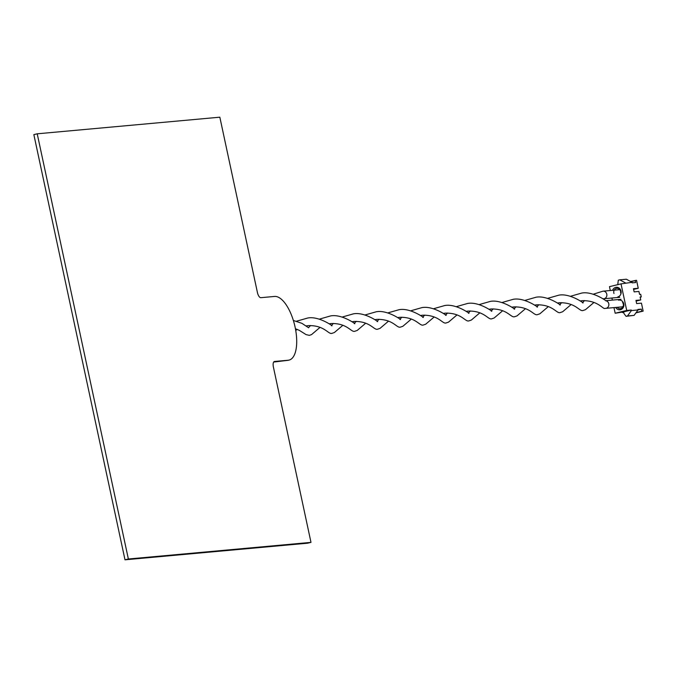 <?xml version="1.0" encoding="UTF-8"?>
<svg xmlns="http://www.w3.org/2000/svg" width="677" height="677" viewBox="0 0 677 677"><rect width="100%" height="100%" fill="white"/><g stroke="black" fill="none" stroke-linecap="round" stroke-linejoin="round"><path stroke-width="1.02" d="M623.111 306.419A3.808 3.453 84.8 0 1 621.698 306.901L605.72 308.357A3.808 3.453 -95.2 0 0 605.83 300.791M580.181 300.969L582.355 300.673C598.519 300.351 603.232 309.931 605.086 308.348A3.808 3.453 -95.2 0 0 605.72 308.357M612.583 290.306A4.9 4.443 84.8 0 1 615.706 287.387A4.9 4.443 84.8 0 1 621.054 291.127A4.9 4.443 84.8 0 1 617.754 296.958M613.98 293.505A3.808 3.453 84.8 0 1 616.84 288.334A3.808 3.453 84.8 0 1 620.589 292.904M622.569 302.484A3.808 3.453 84.8 0 1 620.267 308.687A3.808 3.453 84.8 0 1 617.28 307.299M618.439 300.148A4.9 4.443 84.8 0 1 623.788 303.888A4.9 4.443 84.8 0 1 620.487 309.711A4.9 4.443 84.8 0 1 615.689 307.443M638.005 309.914L641.322 309.118L641.779 311.242L643.15 311.115L641.441 303.144L636.651 303.584L635.965 300.393L640.755 299.953L640.129 297.034L641.271 296.932L640.704 294.275L639.562 294.377L638.936 291.448L634.137 291.889L633.46 288.698L638.25 288.267L636.541 280.295L630.6 281.522M641.779 311.242L636.101 312.613M643.15 311.115L635.923 312.859M625.472 282.927L619.751 279.829L626.369 279.229L632.09 282.317L621.021 283.875L626.716 310.447L631.277 310.032L623.585 311.885L623.932 313.485L626.056 316.32L634.121 315.372L627.494 315.973L631.396 310.565L638.013 309.956L634.121 315.372M626.716 310.447L615.173 313.231L623.585 311.885M631.277 310.032L631.396 310.565M626.056 316.32L627.494 315.973M638.013 309.956L637.903 309.431L641.322 309.118M623.669 312.275L622.476 312.562L623.703 312.452M635.17 280.413L635.627 282.537L632.2 282.851L632.09 282.317M617.746 284.662L618.304 280.185L619.751 279.829M621.021 283.875L609.478 286.659L610.299 290.518M640.755 299.953L636.109 301.079M641.271 296.932L640.163 297.195M635.212 280.608L630.862 281.657M622.358 311.995L622.476 312.562M638.25 288.267L633.604 289.384M611.915 298.024L612.355 300.097M613.963 307.603L615.173 313.231M603.478 298.777A3.808 3.453 -95.2 0 0 606.787 294.156A3.808 3.453 -95.2 0 0 603.072 291.169L619.049 289.722A3.808 3.453 84.8 0 1 619.844 289.748M288.385 360.249L289.054 360.088A32.665 13.633 76.4 0 1 288.233 360.223L287.556 360.384A32.665 13.633 76.4 0 0 288.385 360.249A32.665 13.633 76.4 0 0 288.715 360.156M289.054 360.088A32.665 13.633 76.4 0 0 294.876 326.111A32.665 13.633 76.4 0 0 274.557 296.441L260.857 297.685A5.441 2.268 76.4 0 1 257.438 292.582L219.839 117.189L37.218 133.809L128.368 558.999L310.988 542.379L273.39 366.993A5.441 2.268 76.4 0 1 274.397 361.493A5.441 2.268 76.4 0 1 274.532 361.467L274.261 361.535M288.233 360.223L274.532 361.467M287.556 360.384L273.677 362.051M128.368 558.999L125 559.811L307.62 543.191L310.988 542.379M125 559.811L33.85 134.621L37.218 133.809M621.012 299.31L605.67 300.706M559.701 304.667L561.724 302.653M570.449 296.289L581.661 293.082C592.824 290.898 607.252 301.527 605.881 300.816L605.67 300.766M534.525 305.124L536.7 304.828C553.278 304.464 556.612 314.136 560.412 312.512L562.638 311.758L571.193 304.481M514.046 308.822L516.069 306.808M524.793 300.444L536.006 297.237C547.168 295.054 561.597 305.682 560.226 304.972L559.727 304.921M488.87 309.279L491.045 308.983C507.623 308.619 510.957 318.283 514.757 316.667L516.983 315.914L525.538 308.636M468.391 312.977L470.413 310.955M479.138 304.599L490.351 301.392C501.513 299.209 515.942 309.838 514.571 309.127L514.071 309.076M443.215 313.434L445.39 313.138C461.968 312.774 465.302 322.438 469.102 320.822L471.327 320.069L479.883 312.791M422.736 317.132L424.758 315.11M433.483 308.754L444.696 305.547C455.858 303.364 470.287 313.984 468.916 313.273L468.416 313.231M397.56 317.589L399.735 317.293C416.313 316.929 419.647 326.593 423.455 324.977L425.672 324.224L434.228 316.946M377.081 321.287L379.103 319.265M387.828 312.901L399.041 309.702C410.203 307.519 424.631 318.139 423.26 317.428L422.761 317.386M351.905 321.744L354.079 321.448C370.657 321.084 373.992 330.748 377.8 329.132L380.017 328.379L388.573 321.101M331.425 325.442L333.448 323.42M342.173 317.056L353.386 313.857C364.548 311.674 378.985 322.294 377.605 321.583L377.106 321.541M306.249 325.899L308.424 325.603C325.002 325.239 328.337 334.903 332.145 333.287L334.362 332.534L342.917 325.256M296.518 321.211L307.739 318.012C318.892 315.829 333.329 326.449 331.95 325.739L331.451 325.696M295.731 330.461L297.262 329.411M619.743 297.313L603.842 298.76M582.533 302.594L584.547 300.571M593.272 294.207L602.919 291.195M557.349 303.051L559.524 302.754C576.102 302.391 579.444 312.055 583.244 310.438L585.461 309.685L594.017 302.407M536.878 306.74L538.892 304.726M547.617 298.362L558.838 295.164C569.992 292.98 584.429 303.601 583.049 302.89L582.55 302.847M511.694 307.197L513.877 306.909C530.455 306.546 533.789 316.21 537.589 314.585L539.806 313.84L548.362 306.563M491.223 310.895L493.237 308.881M501.962 302.517L513.183 299.319C524.337 297.127 538.774 307.756 537.394 307.045L536.895 306.994M466.038 311.352L468.222 311.065C484.8 310.692 488.134 320.365 491.934 318.74L494.159 317.987L502.706 310.709M445.568 315.05L447.582 313.036M456.306 306.673L467.528 303.474C478.69 301.282 493.118 311.911 491.739 311.2L491.24 311.149M420.383 315.507L422.566 315.211C439.145 314.847 442.479 324.52 446.278 322.895L448.504 322.142L457.06 314.864M399.912 319.205L401.926 317.191M410.651 310.828L421.873 307.629C433.035 305.437 447.463 316.066 446.084 315.355L445.584 315.304M374.736 319.662L376.911 319.366C393.489 319.002 396.824 328.675 400.623 327.05L402.849 326.297L411.404 319.019M354.257 323.361L356.271 321.347M364.996 314.983L376.217 311.775C387.379 309.592 401.808 320.221 400.429 319.51L399.929 319.459M329.081 323.818L331.256 323.521C347.834 323.157 351.168 332.83 354.968 331.205L357.194 330.452L365.749 323.174M308.602 327.516L310.616 325.502M319.349 319.138L330.562 315.931C341.724 313.747 356.153 324.376 354.773 323.665L354.274 323.614M295.426 328.743L299.319 330.351L306.072 334.599L309.313 335.36L311.538 334.607L320.094 327.329M293.361 320.466L301.925 323.335L308.619 327.77M603.004 298.895L603.926 298.743"/></g></svg>
